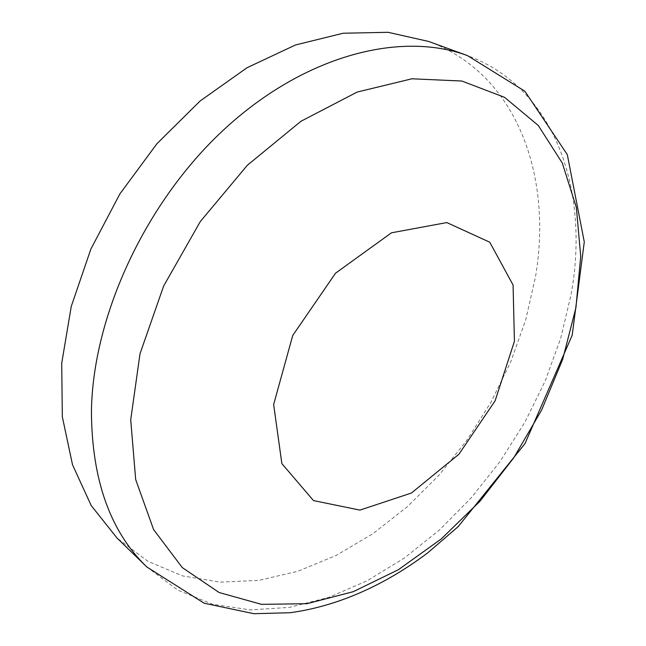 <?xml version="1.0" encoding="UTF-8"?>
<svg xmlns="http://www.w3.org/2000/svg" width="646" height="646" viewBox="0 0 646 646"><rect width="100%" height="100%" fill="white"/><g stroke="black" fill="none" stroke-linecap="round" stroke-linejoin="round"><path stroke-width="0.48" stroke-dasharray="3.23 2.42" d="M428.613 41.441C517.567 74.153 552.653 176.592 535.477 276.916L525.796 319.617L510.865 361.582L491.105 402.022L466.953 440.176L438.86 475.319L407.335 506.722L372.92 533.669L336.227 555.415L297.967 571.217L258.973 580.358L220.205 582.143L182.778 575.957L147.95 561.35L117.096 538.102M146.812 566.962L177.723 590.073L212.704 604.301L250.357 609.897L289.4 607.385L328.725 597.397L367.356 580.673L404.461 557.974L439.337 530.067L471.354 497.695L499.988 461.599L524.722 422.508L545.103 381.164L560.688 338.318L571.048 294.794C589.798 192.589 556.497 88.405 467.526 55.629"/><path stroke-width="0.97" d="M117.096 538.102L91.223 505.584L72.513 464.765L62.323 416.743L61.717 363.222L71.254 306.43L90.892 249.025L119.922 193.848L156.954 143.695L200.09 101.018L247.063 67.717L295.513 44.962L343.179 33.229L388.076 32.3L428.613 41.441L467.526 55.629C401.941 31.21 307.246 54.151 226.948 126.834C146.755 199.388 92.766 314.957 91.433 411.397C91.797 479.825 110.256 531.682 146.812 566.962L117.096 538.102M514.426 341.298L495.111 400.843L458.918 454.227L411.421 493.019L359.951 510.106L313.488 500.593L281.866 463.61L273.646 404.493L292.719 335.5L335.516 273.218L391.436 232.81L446.814 222.571L489.757 242.218L513.077 285.031L514.426 341.298M130.718 419.803L135.684 479.574L153.595 529.583L182.269 567.584L219.131 592.527L261.517 604.349L306.947 603.703L353.217 591.696L398.469 569.659L441.145 539.03L479.962 501.256L513.78 457.772L541.639 410.032L562.634 359.491L575.925 307.706L580.722 256.397L576.353 207.463L562.295 163.042L538.296 125.494L504.55 97.336L461.89 81.033L411.922 78.788L357.157 92.063L300.963 121.262L247.305 165.303L200.308 221.562L163.648 286.017L140.004 353.774L130.718 419.803M146.812 566.962L204.16 603.219L253.902 613.7L290.054 612.731C338.415 606.166 385.638 584.598 427.87 552.742L458.2 526.611L524.972 443.624L572.195 335.234L584.283 241.951L567.301 154.596L524.827 91.183L467.526 55.629"/></g></svg>
